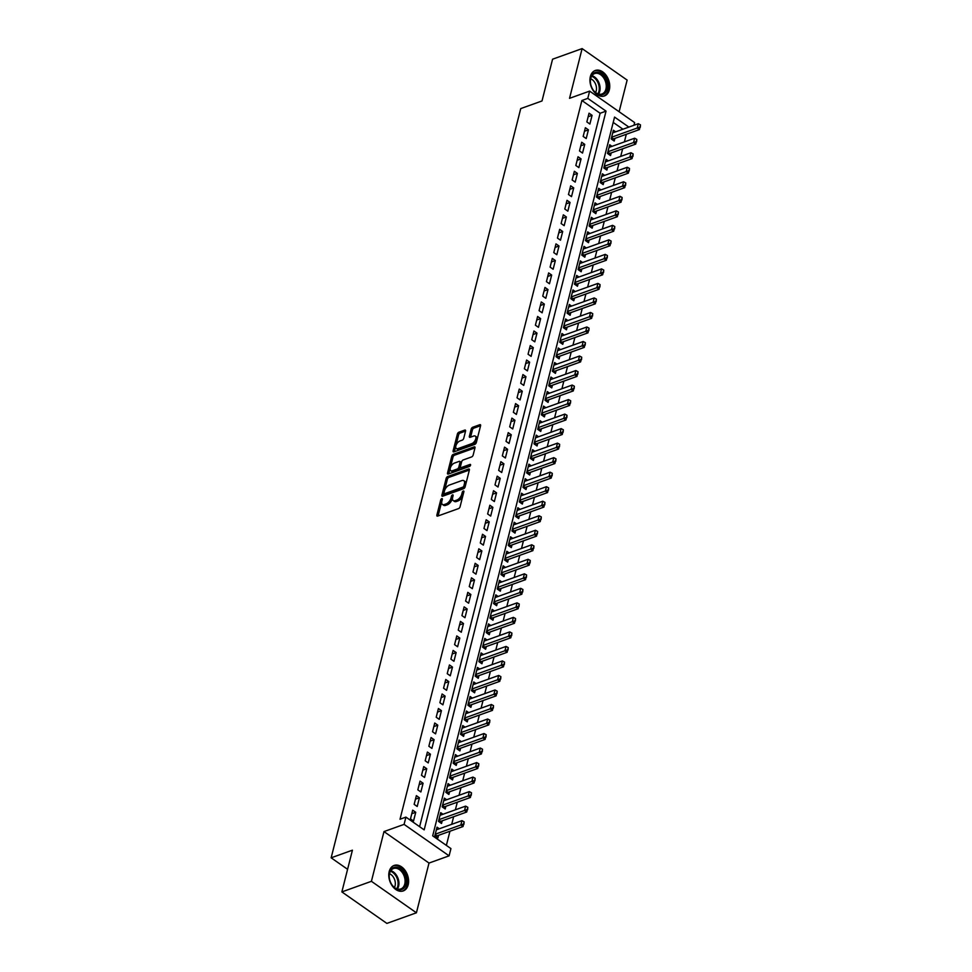 <?xml version="1.0" encoding="UTF-8"?>
<svg xmlns="http://www.w3.org/2000/svg" width="972" height="972" viewBox="0 0 972 972"><rect width="100%" height="100%" fill="white"/><g stroke="black" fill="none" stroke-linecap="round" stroke-linejoin="round"><path stroke-width="1.46" d="M441.774 498.636A1.191 0.62 -55 0 0 440.717 499.924L436.878 515.075A1.701 0.887 -55 0 0 437.06 516.047A1.701 0.887 -55 0 0 437.679 516.083L458.565 508.587A1.701 0.887 -55 0 0 460.084 506.74L463.911 491.601A1.191 0.62 -55 0 0 462.295 492.184L461.797 494.141A5.455 2.819 -55 0 1 456.925 500.033L455.188 500.665A5.455 2.819 -55 0 1 453.219 500.568A5.455 2.819 -55 0 1 452.636 497.433L453.122 495.477A1.191 0.62 -55 0 0 451.506 496.06L451.008 498.016A5.455 2.819 -55 0 1 446.136 503.909L444.398 504.529A5.455 2.819 -55 0 1 442.43 504.444A5.455 2.819 -55 0 1 441.847 501.309L442.333 499.341A1.191 0.62 -55 0 0 441.774 498.636M442.066 500.422A1.191 0.62 -55 0 0 441.932 500.774L438.093 515.925L436.878 515.075M463.644 492.67A1.191 0.62 -55 0 0 463.51 493.035L463.012 494.991L461.797 494.141M452.855 496.546A1.191 0.62 -55 0 0 452.721 496.911L452.223 498.867L451.008 498.016M590.356 76.581A13.535 9.343 70.3 0 0 593.528 91.076A13.535 9.343 70.3 0 0 604.426 95.961A13.535 9.343 70.3 0 0 609.335 89.849A13.535 9.343 70.3 0 0 606.176 75.354A13.535 9.343 70.3 0 0 595.277 70.47A13.535 9.343 70.3 0 0 590.356 76.581M389.201 871.544A13.535 9.343 70.3 0 0 392.36 886.039A13.535 9.343 70.3 0 0 403.271 890.923A13.535 9.343 70.3 0 0 408.179 884.812A13.535 9.343 70.3 0 0 405.02 870.317A13.535 9.343 70.3 0 0 394.122 865.444A13.535 9.343 70.3 0 0 389.201 871.544M465.564 431.106A1.701 0.887 -55 0 0 465.381 430.134A1.701 0.887 -55 0 0 464.762 430.098L458.906 432.2A1.701 0.887 -55 0 0 457.387 434.047L453.122 450.862A1.701 0.887 -55 0 0 453.317 451.846A1.701 0.887 -55 0 0 453.924 451.871L474.81 444.374A1.701 0.887 -55 0 0 476.329 442.539L480.581 425.724A1.701 0.887 -55 0 0 480.399 424.74A1.701 0.887 -55 0 0 479.791 424.715L472.708 427.255A1.701 0.887 -55 0 0 471.189 429.089L469.367 436.294A1.701 0.887 -55 0 0 469.549 437.266A1.701 0.887 -55 0 0 470.169 437.303L473.68 436.039A4.556 2.357 -55 0 1 475.32 436.112A4.556 2.357 -55 0 1 475.357 439.976A4.556 2.357 -55 0 1 471.748 443.657L457.994 448.602A4.556 2.357 -55 0 1 456.354 448.517A4.556 2.357 -55 0 1 456.318 444.654A4.556 2.357 -55 0 1 459.926 440.972L462.222 440.146A1.701 0.887 -55 0 0 463.741 438.311L465.564 431.106L460.12 433.05A1.701 0.887 -55 0 0 458.602 434.897L454.349 451.713A1.701 0.887 -55 0 0 454.337 451.725L453.122 450.862M419.612 826.686L600.125 113.262L581.888 100.505L587.793 98.379L589.627 91.113L634.643 122.594L633.963 125.254M341.865 891.919L371.413 881.312L416.417 912.793L386.88 923.4L341.865 891.919L352.423 850.184L331.148 857.814L520.737 108.585L542.012 100.954L552.57 59.207L582.119 48.6L569.531 98.33L589.627 91.113M416.417 912.793L429.004 863.063L383.989 831.582L371.413 881.312M383.989 831.582L404.085 824.378L405.919 817.112L424.169 829.869L606.042 111.136L587.793 98.379M581.888 100.505L400.014 819.238L405.919 817.112M447.691 476.535A1.701 0.887 -55 0 0 446.172 478.37L441.908 495.185A1.701 0.887 -55 0 0 442.09 496.17A1.701 0.887 -55 0 0 442.71 496.194L463.595 488.697A1.701 0.887 -55 0 0 465.114 486.863L469.367 470.047A1.701 0.887 -55 0 0 469.184 469.063A1.701 0.887 -55 0 0 468.565 469.039L447.691 476.535L448.906 477.386A1.701 0.887 -55 0 0 447.387 479.22L443.123 496.036A1.701 0.887 -55 0 0 443.123 496.048L441.908 495.185M447.521 473.024L451.773 456.208A1.701 0.887 -55 0 1 453.292 454.374L474.178 446.877A1.701 0.887 -55 0 1 474.798 446.901A1.701 0.887 -55 0 1 474.98 447.885L473.157 455.078A1.701 0.887 -55 0 1 471.639 456.925L463.17 459.963A1.701 0.887 -55 0 0 461.651 461.797L460.436 466.572A1.701 0.887 -55 0 0 460.619 467.556A1.701 0.887 -55 0 0 461.238 467.581L470.059 464.422A1.191 0.62 -55 0 1 469.549 466.414L448.323 474.032A1.701 0.887 -55 0 1 447.703 474.008A1.701 0.887 -55 0 1 447.521 473.024L448.736 473.874L452.988 457.059L451.773 456.208M619.115 111.744L627.134 80.081L582.119 48.6M615.677 131.815L613.381 130.212L611.181 138.923L614.219 141.049L614.899 138.376M612.008 146.347L609.711 144.731L607.5 153.442L610.538 155.569L611.218 152.896M608.326 160.866L606.03 159.25L603.831 167.962L606.868 170.088L607.549 167.415M604.657 175.385L602.361 173.769L600.149 182.481L603.199 184.619L603.867 181.934M600.975 189.905L598.679 188.301L596.48 197.012L599.517 199.139L600.198 196.465M597.306 204.424L595.01 202.82L592.811 211.531L595.848 213.658L596.529 210.985M593.637 218.943L591.341 217.339L589.129 226.051L592.167 228.177L592.847 225.504M589.955 233.462L587.659 231.858L585.46 240.57L588.497 242.696L589.178 240.023M586.286 247.982L583.99 246.378L581.778 255.089L584.828 257.216L585.496 254.543M582.605 262.501L580.308 260.897L578.109 269.609L581.147 271.735L581.827 269.062M578.935 277.02L576.639 275.416L574.44 284.128L577.477 286.254L578.158 283.581M575.266 291.539L572.97 289.935L570.758 298.647L573.796 300.773L574.476 298.1M571.585 306.059L569.288 304.455L567.089 313.166L570.127 315.293L570.807 312.62M567.915 320.578L565.619 318.974L563.408 327.685L566.457 329.812L567.126 327.139M564.234 335.097L561.938 333.493L559.738 342.205L562.776 344.331L563.456 341.658M560.565 349.616L558.268 348.012L556.069 356.724L559.107 358.85L559.787 356.177M556.895 364.136L554.599 362.532L552.388 371.243L555.437 373.37L556.106 370.697M553.214 378.655L550.917 377.051L548.718 385.763L551.756 387.889L552.436 385.216M549.545 393.174L547.248 391.57L545.037 400.282L548.087 402.408L548.755 399.735M545.863 407.705L543.567 406.089L541.368 414.801L544.405 416.927L545.085 414.254M542.194 422.225L539.897 420.609L537.698 429.32L540.736 431.447L541.416 428.774M538.524 436.744L536.228 435.128L534.017 443.84L537.066 445.978L537.735 443.293M534.843 451.263L532.547 449.659L530.348 458.371L533.385 460.497L534.065 457.824M531.174 465.782L528.877 464.179L526.666 472.89L529.716 475.016L530.384 472.343M527.504 480.302L525.196 478.698L522.997 487.409L526.034 489.536L526.715 486.863M523.823 494.821L521.527 493.217L519.327 501.929L522.365 504.055L523.045 501.382M520.154 509.34L517.857 507.736L515.646 516.448L518.696 518.574L519.364 515.901M516.472 523.859L514.176 522.256L511.977 530.967L515.014 533.093L515.695 530.42M512.803 538.379L510.507 536.775L508.295 545.486L511.345 547.613L512.013 544.94M509.134 552.898L506.825 551.294L504.626 560.006L507.663 562.132L508.344 559.459M505.452 567.417L503.156 565.813L500.957 574.525L503.994 576.651L504.675 573.978M501.783 581.936L499.487 580.333L497.275 589.044L500.325 591.17L500.993 588.497M498.101 596.456L495.805 594.852L493.606 603.563L496.643 605.69L497.324 603.017M494.432 610.975L492.136 609.371L489.924 618.083L492.974 620.209L493.642 617.536M490.763 625.494L488.466 623.89L486.255 632.602L489.293 634.728L489.973 632.055M487.081 640.013L484.785 638.41L482.586 647.121L485.623 649.247L486.304 646.574M483.412 654.533L481.116 652.929L478.904 661.64L481.954 663.767L482.622 661.094M479.731 669.064L477.434 667.448L475.235 676.16L478.273 678.286L478.953 675.613M476.061 683.583L473.765 681.967L471.554 690.679L474.603 692.805L475.272 690.132M472.392 698.103L470.096 696.487L467.884 705.21L470.922 707.337L471.602 704.651M468.711 712.622L466.414 711.018L464.215 719.73L467.253 721.856L467.933 719.183M465.041 727.141L462.745 725.537L460.534 734.249L463.583 736.375L464.252 733.702M461.36 741.66L459.063 740.057L456.864 748.768L459.902 750.894L460.582 748.221M457.691 756.18L455.394 754.576L453.195 763.287L456.233 765.414L456.913 762.741M454.021 770.699L451.725 769.095L449.514 777.807L452.551 779.933L453.231 777.26M450.34 785.218L448.043 783.614L445.844 792.326L448.882 794.452L449.562 791.779M446.67 799.737L444.374 798.134L442.163 806.845L445.212 808.971L445.881 806.298M442.989 814.257L440.693 812.653L438.493 821.364L441.531 823.491L442.211 820.818M412.687 810.162L410.488 818.874L413.525 821L415.737 812.288L412.687 810.162M416.368 795.643L414.157 804.354L417.207 806.481L419.406 797.769L416.368 795.643M420.038 781.124L417.839 789.835L420.876 791.961L423.087 783.25L420.038 781.124M423.719 766.592L421.508 775.316L424.545 777.442L426.757 768.731L423.719 766.592M427.388 752.073L425.189 760.784L428.227 762.923L430.426 754.199L427.388 752.073M431.058 737.554L428.859 746.265L431.896 748.391L434.107 739.68L431.058 737.554M434.739 723.034L432.528 731.746L435.578 733.872L437.777 725.161L434.739 723.034M438.408 708.515L436.209 717.227L439.247 719.353L441.446 710.641L438.408 708.515M442.09 693.996L439.879 702.707L442.916 704.834L445.127 696.122L442.09 693.996M445.759 679.477L443.56 688.188L446.598 690.314L448.797 681.603L445.759 679.477M449.428 664.957L447.229 673.669L450.267 675.795L452.478 667.084L449.428 664.957M453.11 650.438L450.899 659.15L453.948 661.276L456.147 652.564L453.11 650.438M456.779 635.919L454.58 644.63L457.618 646.757L459.817 638.045L456.779 635.919M460.461 621.4L458.249 630.111L461.287 632.237L463.498 623.526L460.461 621.4M464.13 606.88L461.931 615.592L464.968 617.718L467.168 609.007L464.13 606.88M467.799 592.361L465.6 601.073L468.638 603.199L470.849 594.487L467.799 592.361M471.481 577.842L469.269 586.553L472.319 588.68L474.518 579.968L471.481 577.842M475.15 563.323L472.951 572.034L475.988 574.16L478.188 565.449L475.15 563.323M478.832 548.803L476.62 557.515L479.658 559.641L481.869 550.93L478.832 548.803M482.501 534.284L480.29 542.996L483.339 545.122L485.538 536.41L482.501 534.284M486.17 519.765L483.971 528.476L487.008 530.603L489.22 521.891L486.17 519.765M489.852 505.233L487.64 513.957L490.69 516.083L492.889 507.372L489.852 505.233M493.521 490.714L491.322 499.426L494.359 501.552L496.558 492.84L493.521 490.714M497.19 476.195L494.991 484.907L498.029 487.033L500.24 478.321L497.19 476.195M500.872 461.676L498.66 470.387L501.71 472.514L503.909 463.802L500.872 461.676M504.541 447.156L502.342 455.868L505.379 457.994L507.591 449.283L504.541 447.156M508.222 432.637L506.011 441.349L509.061 443.475L511.26 434.763L508.222 432.637M511.892 418.118L509.693 426.83L512.73 428.956L514.929 420.244L511.892 418.118M515.561 403.599L513.362 412.31L516.399 414.437L518.611 405.725L515.561 403.599M519.242 389.079L517.031 397.791L520.081 399.917L522.28 391.206L519.242 389.079M522.912 374.56L520.713 383.272L523.75 385.398L525.961 376.686L522.912 374.56M526.593 360.041L524.382 368.752L527.432 370.879L529.631 362.167L526.593 360.041M530.262 345.522L528.063 354.233L531.101 356.36L533.3 347.648L530.262 345.522M533.932 331.002L531.733 339.714L534.77 341.84L536.981 333.129L533.932 331.002M537.613 316.483L535.402 325.195L538.452 327.321L540.651 318.609L537.613 316.483M541.283 301.964L539.083 310.675L542.121 312.802L544.332 304.09L541.283 301.964M544.964 287.445L542.753 296.156L545.802 298.283L548.001 289.571L544.964 287.445M548.633 272.925L546.434 281.637L549.472 283.763L551.671 275.052L548.633 272.925M552.303 258.406L550.103 267.118L553.141 269.244L555.352 260.532L552.303 258.406M555.984 243.875L553.773 252.599L556.822 254.725L559.022 246.013L555.984 243.875M559.653 229.356L557.454 238.067L560.492 240.193L562.703 231.482L559.653 229.356M563.335 214.836L561.123 223.548L564.173 225.674L566.372 216.963L563.335 214.836M567.004 200.317L564.805 209.029L567.842 211.155L570.042 202.443L567.004 200.317M570.673 185.798L568.474 194.509L571.512 196.636L573.723 187.924L570.673 185.798M574.355 171.279L572.144 179.99L575.193 182.116L577.392 173.405L574.355 171.279M578.024 156.759L575.825 165.471L578.862 167.597L581.074 158.886L578.024 156.759M581.706 142.24L579.494 150.952L582.532 153.078L584.743 144.366L581.706 142.24M585.375 127.721L583.176 136.432L586.213 138.559L588.412 129.847L585.375 127.721M589.883 124.039L592.094 115.328L589.044 113.202L586.845 121.913L589.883 124.039M446.367 845.397L449.951 831.242M451.701 824.329L453.632 816.723M455.37 809.81L457.302 802.204M459.051 795.29L460.971 787.684M462.721 780.771L464.652 773.153M466.402 766.252L468.322 758.634M470.071 751.733L472.003 744.115M473.741 737.213L475.673 729.595M477.422 722.694L479.342 715.076M481.091 708.175L483.023 700.557M484.773 693.656L486.693 686.038M488.442 679.136L490.374 671.518M492.111 664.617L494.043 656.999M495.793 650.098L497.713 642.48M499.462 635.579L501.394 627.961M503.144 621.059L505.063 613.441M506.813 606.54L508.745 598.922M510.482 592.009L512.414 584.403M514.164 577.49L516.083 569.884M517.833 562.97L519.765 555.364M521.514 548.451L523.434 540.845M525.184 533.932L527.116 526.326M528.853 519.413L530.785 511.794M532.535 504.893L534.454 497.275M536.204 490.374L538.136 482.756M539.885 475.855L541.805 468.237M543.555 461.336L545.486 453.717M547.224 446.816L549.156 439.198M550.905 432.297L552.825 424.679M554.575 417.778L556.506 410.16M558.256 403.259L560.176 395.64M561.925 388.739L563.857 381.121M565.595 374.22L567.527 366.602M569.276 359.701L571.196 352.083M572.945 345.182L574.877 337.563M576.627 330.65L578.547 323.044M580.296 316.131L582.228 308.525M583.965 301.612L585.897 294.006M587.647 287.092L589.567 279.486M591.316 272.573L593.248 264.955M594.986 258.054L596.917 250.436M598.667 243.535L600.587 235.917M602.336 229.015L604.268 221.397M606.018 214.496L607.937 206.878M609.687 199.977L611.619 192.359M613.356 185.458L615.288 177.84M617.038 170.938L618.957 163.32M620.707 156.419L622.639 148.801M624.389 141.9L626.308 134.282M622.943 129.215L613.211 122.411M439.32 828.776L437.023 827.172L434.824 835.884L437.862 838.01L438.542 835.337M331.148 857.814L347.587 869.308M628.86 127.089L614.559 117.09L432.686 835.835L450.935 848.592L449.1 855.846L404.085 824.378M429.004 863.063L449.1 855.846M600.125 113.262L606.042 111.136M415.737 812.288L411.8 813.698M419.406 797.769L415.469 799.178M423.087 783.25L419.139 784.659M426.757 768.731L422.82 770.14M430.426 754.199L426.489 755.621M434.107 739.68L430.171 741.101M437.777 725.161L433.84 726.582M441.446 710.641L437.509 712.063M445.127 696.122L441.191 697.544M448.797 681.603L444.86 683.024M452.478 667.084L448.542 668.493M456.147 652.564L452.211 653.974M459.817 638.045L455.88 639.454M463.498 623.526L459.562 624.935M467.168 609.007L463.231 610.416M470.849 594.487L466.912 595.897M474.518 579.968L470.582 581.378M478.188 565.449L474.251 566.858M481.869 550.93L477.932 552.339M485.538 536.41L481.602 537.82M489.22 521.891L485.283 523.301M492.889 507.372L488.952 508.781M496.558 492.84L492.622 494.262M500.24 478.321L496.303 479.743M503.909 463.802L499.973 465.224M507.591 449.283L503.654 450.704M511.26 434.763L507.323 436.185M514.929 420.244L510.993 421.654M518.611 405.725L514.674 407.134M522.28 391.206L518.343 392.615M525.961 376.686L522.025 378.096M529.631 362.167L525.694 363.577M533.3 347.648L529.363 349.057M536.981 333.129L533.045 334.538M540.651 318.609L536.714 320.019M544.332 304.09L540.396 305.5M548.001 289.571L544.065 290.98M551.671 275.052L547.734 276.461M555.352 260.532L551.416 261.942M559.022 246.013L555.085 247.423M562.703 231.482L558.766 232.903M566.372 216.963L562.436 218.384M570.042 202.443L566.105 203.865M573.723 187.924L569.786 189.346M577.392 173.405L573.456 174.826M581.074 158.886L577.125 160.295M584.743 144.366L580.806 145.776M588.412 129.847L584.476 131.256M592.094 115.328L588.157 116.737M442.43 504.444L443.645 505.294A5.455 2.819 -55 0 0 445.613 505.379L444.398 504.529M452.223 498.867A5.455 2.819 -55 0 1 447.351 504.76L445.613 505.379M453.219 500.568L454.434 501.418A5.455 2.819 -55 0 0 456.403 501.516L455.188 500.665M463.012 494.991A5.455 2.819 -55 0 1 458.14 500.884L456.403 501.516M469.367 470.035L448.906 477.386M443.937 493.035A1.191 0.62 -55 0 0 444.496 493.74L462.818 487.166A1.191 0.62 -55 0 0 463.887 485.879L464.409 483.813A5.455 2.819 -55 0 0 463.826 480.678A5.455 2.819 -55 0 0 461.846 480.581L449.319 485.077A5.455 2.819 -55 0 0 444.459 490.969L443.937 493.035M445.115 494.177A1.191 0.62 -55 0 0 445.711 494.59L444.496 493.74M463.826 480.678L465.041 481.529A5.455 2.819 -55 0 1 465.624 484.663L465.102 486.729A1.191 0.62 -55 0 1 464.045 488.017L445.711 494.59M474.98 447.873L454.507 455.224A1.701 0.887 -55 0 0 452.988 457.059M460.619 467.556L461.834 468.407A1.701 0.887 -55 0 0 462.453 468.431L470.436 465.576M454.374 463.109A4.556 2.357 -55 0 0 450.765 466.803A4.556 2.357 -55 0 0 450.801 470.667A4.556 2.357 -55 0 0 452.454 470.74L457.29 469.002A1.701 0.887 -55 0 0 458.808 467.155L460.023 462.38A1.701 0.887 -55 0 0 459.841 461.408A1.701 0.887 -55 0 0 459.221 461.372L454.374 463.109M450.801 470.667L452.016 471.517A4.556 2.357 -55 0 0 453.669 471.59L452.454 470.74M459.841 461.408L461.056 462.259A1.701 0.887 -55 0 1 461.238 463.231L460.035 468.006A1.701 0.887 -55 0 1 458.505 469.853L453.669 471.59M456.354 448.517L457.569 449.368A4.556 2.357 -55 0 0 459.221 449.453L457.994 448.602M475.32 436.112L476.535 436.963A4.556 2.357 -55 0 1 476.584 440.826A4.556 2.357 -55 0 1 472.963 444.508L459.221 449.453M480.593 425.712L473.923 428.105A1.701 0.887 -55 0 0 472.404 429.94L470.582 437.145L469.367 436.294M435.869 836.613L436.659 836.066A1.737 0.899 125 0 1 437.036 835.871L463.037 826.54L460.85 825.009L461.955 820.647L436.343 829.845M463.936 824.256L464.13 821.826L463.037 826.54M435.249 834.207L463.571 824.001M461.955 820.647L464.13 821.826M405.956 884.265A11.713 8.092 -109.7 0 1 391.68 884.435A11.713 8.092 -109.7 0 1 389.298 877.813A11.713 8.092 -109.7 0 1 389.541 872.783A11.713 8.092 -109.7 0 1 400.221 868.713A11.713 8.092 -109.7 0 1 405.956 884.265M391.607 884.313A10.85 7.484 70.3 0 0 400.816 888.943A10.85 7.484 70.3 0 0 404.765 884.046A10.85 7.484 70.3 0 0 402.226 872.431A10.85 7.484 70.3 0 0 393.49 868.518A10.85 7.484 70.3 0 0 389.553 873.415A10.85 7.484 70.3 0 0 389.322 877.947M389.48 873.719A8.541 5.893 -109.7 0 1 395.069 885.82A8.541 5.893 -109.7 0 1 394.425 887.485M402.287 891.178L402.238 891.19A13.45 9.283 70.3 0 0 402.287 891.178A13.45 9.283 70.3 0 0 407.171 885.115A13.45 9.283 70.3 0 0 404.036 870.705A13.45 9.283 70.3 0 0 393.198 865.858A13.45 9.283 70.3 0 0 393.15 865.882L393.15 865.882M600.866 94.916A11.713 8.092 -109.7 0 1 592.835 89.473A11.713 8.092 -109.7 0 1 590.454 82.851A11.713 8.092 -109.7 0 1 596.942 72.195A11.713 8.092 -109.7 0 1 607.257 83.628A11.713 8.092 -109.7 0 1 600.866 94.916M592.762 89.351A10.85 7.484 70.3 0 0 600.125 94.284A10.85 7.484 70.3 0 0 601.984 93.98A10.85 7.484 70.3 0 0 605.763 82.523A10.85 7.484 70.3 0 0 596.504 73.252A10.85 7.484 70.3 0 0 594.645 73.556A10.85 7.484 70.3 0 0 590.478 82.984M603.393 96.228A13.45 9.283 70.3 0 0 603.454 96.216A13.45 9.283 70.3 0 0 608.144 82.013A13.45 9.283 70.3 0 0 596.662 70.506A13.45 9.283 70.3 0 0 594.366 70.895A13.45 9.283 70.3 0 0 594.305 70.907L594.366 70.895M590.636 78.756A8.541 5.893 -109.7 0 1 595.581 92.522M439.538 822.093L440.34 821.547A1.737 0.899 125 0 1 440.717 821.352L466.718 812.021L464.531 810.49L465.624 806.128L440.024 815.326M467.617 809.737L467.799 807.307L466.718 812.021M438.919 819.675L467.253 809.482M465.624 806.128L467.799 807.307M443.208 807.574L444.01 807.027A1.737 0.899 125 0 1 444.386 806.833L470.387 797.502L468.2 795.971L469.306 791.609L443.694 800.807M471.286 795.218L471.481 792.788L470.387 797.502M442.588 805.156L470.922 794.962M469.306 791.609L471.481 792.788M446.889 793.055L447.691 792.508A1.737 0.899 125 0 1 448.068 792.314L474.069 782.982L471.87 781.452L472.975 777.09L447.363 786.287M474.968 780.698L475.15 778.268L474.069 782.982M446.27 790.637L474.603 780.443M472.975 777.09L475.15 778.268M450.558 778.536L451.36 777.989A1.737 0.899 125 0 1 451.737 777.794L477.738 768.463L475.551 766.932L476.657 762.57L451.044 771.768M478.637 766.179L478.819 763.749L477.738 768.463M449.939 776.118L478.273 765.924M476.657 762.57L478.819 763.749M454.24 764.016L455.03 763.47A1.737 0.899 125 0 1 455.406 763.275L481.407 753.944L479.22 752.413L480.326 748.051L454.714 757.249M482.306 751.66L482.501 749.23L481.407 753.944M453.62 761.598L481.942 751.405M480.326 748.051L482.501 749.23M457.909 749.497L458.711 748.95A1.737 0.899 125 0 1 459.088 748.756L485.089 739.425L482.902 737.894L483.995 733.532L458.395 742.73M485.988 737.141L486.17 734.711L485.089 739.425M457.29 747.079L485.623 736.885M483.995 733.532L486.17 734.711M461.579 734.978L462.38 734.431A1.737 0.899 125 0 1 462.757 734.237L488.758 724.905L486.571 723.375L487.677 719.013L462.065 728.21M489.657 722.621L489.852 720.191L488.758 724.905M460.959 732.56L489.293 722.366M487.677 719.013L489.852 720.191M465.26 720.459L466.062 719.912A1.737 0.899 125 0 1 466.438 719.717L492.44 710.386L490.24 708.855L491.346 704.493L465.734 713.691M493.339 708.102L493.521 705.672L492.44 710.386M464.64 718.041L492.974 707.847M491.346 704.493L493.521 705.672M468.929 705.939L469.731 705.393A1.737 0.899 125 0 1 470.108 705.198L496.109 695.867L493.922 694.324L495.027 689.974L469.415 699.172M497.008 693.583L497.19 691.153L496.109 695.867M468.31 703.521L496.643 693.328M495.027 689.974L497.19 691.153M472.611 691.42L473.4 690.873A1.737 0.899 125 0 1 473.777 690.679L499.778 681.336L497.591 679.805L498.697 675.455L473.085 684.64M500.677 679.063L500.872 676.634L499.778 681.336M471.991 689.002L500.313 678.808M498.697 675.455L500.872 676.634M476.28 676.901L477.082 676.354A1.737 0.899 125 0 1 477.459 676.16L503.46 666.816L501.273 665.285L502.366 660.936L476.766 670.121M504.359 664.544L504.541 662.114L503.46 666.816M475.66 674.483L503.994 664.289M502.366 660.936L504.541 662.114M479.949 662.382L480.751 661.835A1.737 0.899 125 0 1 481.128 661.64L507.129 652.297L504.942 650.766L506.048 646.416L480.435 655.602M508.028 650.025L508.222 647.595L507.129 652.297M479.33 659.964L507.663 649.77M506.048 646.416L508.222 647.595M483.631 647.862L484.433 647.316A1.737 0.899 125 0 1 484.797 647.109L510.81 637.778L508.611 636.247L509.717 631.897L484.105 641.083M511.709 635.506L511.892 633.064L510.81 637.778M483.011 645.444L511.345 635.251M509.717 631.897L511.892 633.064M487.3 633.331L488.102 632.796A1.737 0.899 125 0 1 488.479 632.59L514.48 623.259L512.293 621.728L513.386 617.378L487.786 626.563M515.379 620.987L515.561 618.544L514.48 623.259M486.68 630.925L515.014 620.731M513.386 617.378L515.561 618.544M490.982 618.812L491.771 618.277A1.737 0.899 125 0 1 492.148 618.071L518.149 608.739L515.962 607.208L517.068 602.859L491.455 612.044M519.048 606.467L519.242 604.025L518.149 608.739M490.35 616.406L518.683 606.212M517.068 602.859L519.242 604.025M494.651 604.292L495.453 603.758A1.737 0.899 125 0 1 495.829 603.551L521.83 594.22L519.643 592.689L520.737 588.339L495.137 597.525M522.729 591.948L522.912 589.506L521.83 594.22M494.031 601.887L522.365 591.693M520.737 588.339L522.912 589.506M498.32 589.773L499.122 589.226A1.737 0.899 125 0 1 499.499 589.032L525.5 579.701L523.313 578.17L524.418 573.82L498.806 583.006M526.399 577.429L526.593 574.987L525.5 579.701M497.7 587.367L526.034 577.174M524.418 573.82L526.593 574.987M502.002 575.254L502.803 574.707A1.737 0.899 125 0 1 503.168 574.513L529.181 565.182L526.982 563.651L528.088 559.289L502.475 568.486M530.08 562.897L530.262 560.467L529.181 565.182M501.382 572.848L529.716 562.642M528.088 559.289L530.262 560.467M505.671 560.735L506.473 560.188A1.737 0.899 125 0 1 506.849 559.994L532.85 550.662L530.663 549.131L531.757 544.77L506.157 553.967M533.75 548.378L533.932 545.948L532.85 550.662M505.051 558.317L533.385 548.123M531.757 544.77L533.932 545.948M509.352 546.215L510.142 545.669A1.737 0.899 125 0 1 510.519 545.474L536.52 536.143L534.333 534.612L535.438 530.25L509.826 539.448M537.419 533.859L537.613 531.429L536.52 536.143M508.721 543.798L537.054 533.604M535.438 530.25L537.613 531.429M513.022 531.696L513.823 531.149A1.737 0.899 125 0 1 514.2 530.955L540.201 521.624L538.014 520.093L539.108 515.731L513.508 524.929M541.1 519.34L541.283 516.91L540.201 521.624M512.402 529.278L540.736 519.084M539.108 515.731L541.283 516.91M516.691 517.177L517.493 516.63A1.737 0.899 125 0 1 517.869 516.436L543.87 507.105L541.683 505.574L542.789 501.212L517.177 510.409M544.77 504.82L544.964 502.39L543.87 507.105M516.071 514.759L544.405 504.565M542.789 501.212L544.964 502.39M520.372 502.658L521.174 502.111A1.737 0.899 125 0 1 521.539 501.917L547.552 492.585L545.353 491.054L546.458 486.693L520.846 495.89M548.451 490.301L548.633 487.871L547.552 492.585M519.753 500.24L548.087 490.046M546.458 486.693L548.633 487.871M524.042 488.138L524.844 487.592A1.737 0.899 125 0 1 525.22 487.397L551.221 478.066L549.034 476.535L550.128 472.173L524.528 481.371M552.12 475.782L552.303 473.352L551.221 478.066M523.422 485.721L551.756 475.527M550.128 472.173L552.303 473.352M527.723 473.619L528.513 473.072A1.737 0.899 125 0 1 528.889 472.878L554.89 463.547L552.703 462.016L553.809 457.654L528.197 466.852M555.79 461.263L555.984 458.833L554.89 463.547M527.091 471.201L555.425 461.007M553.809 457.654L555.984 458.833M531.392 459.1L532.194 458.553A1.737 0.899 125 0 1 532.571 458.359L558.572 449.028L556.385 447.497L557.478 443.135L531.878 452.332M559.471 446.743L559.653 444.313L558.572 449.028M530.773 456.682L559.107 446.488M557.478 443.135L559.653 444.313M535.062 444.581L535.864 444.034A1.737 0.899 125 0 1 536.24 443.84L562.241 434.508L560.054 432.965L561.16 428.616L535.548 437.813M563.14 432.224L563.335 429.794L562.241 434.508M534.442 442.163L562.776 431.969M561.16 428.616L563.335 429.794M538.743 430.061L539.545 429.515A1.737 0.899 125 0 1 539.91 429.32L565.923 419.977L563.724 418.446L564.829 414.096L539.217 423.282M566.822 417.705L567.004 415.275L565.923 419.977M538.124 427.644L566.457 417.45M564.829 414.096L567.004 415.275M542.412 415.542L543.214 414.995A1.737 0.899 125 0 1 543.591 414.801L569.592 405.458L567.405 403.927L568.499 399.577L542.898 408.762M570.491 403.186L570.673 400.756L569.592 405.458M541.793 413.124L570.127 402.93M568.499 399.577L570.673 400.756M546.094 401.023L546.884 400.476A1.737 0.899 125 0 1 547.26 400.282L573.261 390.938L571.074 389.408L572.18 385.058L546.568 394.243M574.16 388.666L574.355 386.236L573.261 390.938M545.462 398.605L573.796 388.411M572.18 385.058L574.355 386.236M549.763 386.504L550.565 385.957A1.737 0.899 125 0 1 550.942 385.75L576.943 376.419L574.744 374.888L575.849 370.539L550.249 379.724M577.842 374.147L578.024 371.705L576.943 376.419M549.144 384.086L577.477 373.892M575.849 370.539L578.024 371.705M553.433 371.972L554.234 371.438A1.737 0.899 125 0 1 554.611 371.231L580.612 361.9L578.425 360.369L579.531 356.019L553.918 365.205M581.511 359.628L581.693 357.186L580.612 361.9M552.813 369.567L581.147 359.373M579.531 356.019L581.693 357.186M557.114 357.453L557.904 356.918A1.737 0.899 125 0 1 558.28 356.712L584.293 347.381L582.094 345.85L583.2 341.5L557.588 350.685M585.193 345.109L585.375 342.666L584.293 347.381M556.494 355.047L584.828 344.853M583.2 341.5L585.375 342.666M560.783 342.934L561.585 342.399A1.737 0.899 125 0 1 561.962 342.193L587.963 332.861L585.776 331.331L586.869 326.981L561.269 336.166M588.862 330.589L589.044 328.147L587.963 332.861M560.164 340.528L588.497 330.334M586.869 326.981L589.044 328.147M564.465 328.415L565.254 327.868A1.737 0.899 125 0 1 565.631 327.673L591.632 318.342L589.445 316.811L590.551 312.462L564.939 321.647M592.531 316.07L592.726 313.628L591.632 318.342M563.833 326.009L592.167 315.815M590.551 312.462L592.726 313.628M568.134 313.895L568.936 313.349A1.737 0.899 125 0 1 569.313 313.154L595.314 303.823L593.114 302.292L594.22 297.93L568.62 307.128M596.213 301.539L596.395 299.109L595.314 303.823M567.514 311.49L595.848 301.284M594.22 297.93L596.395 299.109M571.803 299.376L572.605 298.829A1.737 0.899 125 0 1 572.982 298.635L598.983 289.304L596.796 287.773L597.902 283.411L572.289 292.608M599.882 287.019L600.064 284.589L598.983 289.304M571.184 296.958L599.517 286.764M597.902 283.411L600.064 284.589M575.485 284.857L576.275 284.31A1.737 0.899 125 0 1 576.651 284.116L602.652 274.784L600.465 273.254L601.571 268.892L575.959 278.089M603.563 272.5L603.746 270.07L602.652 274.784M574.865 282.439L603.187 272.245M601.571 268.892L603.746 270.07M579.154 270.338L579.956 269.791A1.737 0.899 125 0 1 580.333 269.596L606.334 260.265L604.147 258.734L605.24 254.372L579.64 263.57M607.233 257.981L607.415 255.551L606.334 260.265M578.534 267.92L606.868 257.726M605.24 254.372L607.415 255.551M582.836 255.818L583.625 255.272A1.737 0.899 125 0 1 584.002 255.077L610.003 245.746L607.816 244.215L608.922 239.853L583.309 249.051M610.902 243.462L611.096 241.032L610.003 245.746M582.204 253.4L610.538 243.207M608.922 239.853L611.096 241.032M586.505 241.299L587.307 240.752A1.737 0.899 125 0 1 587.683 240.558L613.684 231.227L611.485 229.696L612.591 225.334L586.991 234.531M614.583 228.942L614.766 226.512L613.684 231.227M585.885 238.881L614.219 228.687M612.591 225.334L614.766 226.512M590.174 226.78L590.976 226.233A1.737 0.899 125 0 1 591.353 226.039L617.354 216.707L615.167 215.177L616.272 210.815L590.66 220.012M618.253 214.423L618.435 211.993L617.354 216.707M589.554 224.362L617.888 214.168M616.272 210.815L618.435 211.993M593.856 212.261L594.645 211.714A1.737 0.899 125 0 1 595.022 211.519L621.023 202.188L618.836 200.657L619.942 196.295L594.329 205.493M621.934 199.904L622.116 197.474L621.023 202.188M593.236 209.843L621.558 199.649M619.942 196.295L622.116 197.474M597.525 197.741L598.327 197.195A1.737 0.899 125 0 1 598.703 197L624.704 187.669L622.517 186.138L623.611 181.776L598.011 190.974M625.604 185.385L625.786 182.955L624.704 187.669M596.905 195.323L625.239 185.13M623.611 181.776L625.786 182.955M601.206 183.222L601.996 182.675A1.737 0.899 125 0 1 602.373 182.481L628.374 173.138L626.187 171.607L627.292 167.257L601.68 176.454M629.273 170.865L629.467 168.435L628.374 173.138M600.575 180.804L628.908 170.61M627.292 167.257L629.467 168.435M604.876 168.703L605.678 168.156A1.737 0.899 125 0 1 606.054 167.962L632.055 158.618L629.856 157.087L630.962 152.738L605.349 161.923M632.954 156.346L633.137 153.916L632.055 158.618M604.256 166.285L632.59 156.091M630.962 152.738L633.137 153.916M608.545 154.184L609.347 153.637A1.737 0.899 125 0 1 609.723 153.442L635.724 144.099L633.537 142.568L634.643 138.218L609.031 147.404M636.624 141.827L636.806 139.397L635.724 144.099M607.925 151.766L636.259 141.572M634.643 138.218L636.806 139.397M612.226 139.664L613.016 139.118A1.737 0.899 125 0 1 613.393 138.923L639.394 129.58L637.207 128.049L638.312 123.699L612.7 132.885M640.293 127.308L640.487 124.878L639.394 129.58M611.607 137.246L639.928 127.053M638.312 123.699L640.487 124.878M441.932 500.774L440.717 499.924M463.51 493.035L462.295 492.184M452.721 496.911L451.506 496.06M447.351 504.76L446.136 503.909M458.14 500.884L456.925 500.033M469.427 469.634L468.565 469.039M447.387 479.22L446.172 478.37M464.045 488.017L462.818 487.166M465.102 486.729L463.887 485.879M465.624 484.663L464.409 483.813M454.507 455.224L453.292 454.374M475.029 447.472L474.178 446.877M462.453 468.431L461.238 467.581M458.505 469.853L457.29 469.002M460.035 468.006L458.808 467.155M461.238 463.231L460.023 462.38M472.963 444.508L471.748 443.657M472.404 429.94L471.189 429.089M473.923 428.105L472.708 427.255M480.642 425.311L479.791 424.715M458.602 434.897L457.387 434.047M460.12 433.05L458.906 432.2M465.612 430.705L464.762 430.098M437.036 835.871L435.152 834.559M436.659 836.066L435.055 834.948M390.78 870.657A10.85 7.484 -109.7 0 1 398.605 886.257A10.85 7.484 -109.7 0 1 397.378 889.016M396.698 888.797A10.485 7.241 70.3 0 0 397.767 886.294A10.485 7.241 70.3 0 0 390.404 871.264M591.936 75.682A10.85 7.484 -109.7 0 1 599.202 83.446A10.85 7.484 -109.7 0 1 598.533 94.053M597.853 93.834A10.485 7.241 70.3 0 0 598.388 83.738A10.485 7.241 70.3 0 0 591.559 76.29M440.717 821.352L438.834 820.04M440.34 821.547L438.724 820.429M444.386 806.833L442.503 805.521M444.01 807.027L442.406 805.909M448.068 792.314L446.172 791.001M447.691 792.508L446.075 791.39M451.737 777.794L449.854 776.47M451.36 777.989L449.757 776.871M455.406 763.275L453.523 761.951M455.03 763.47L453.426 762.352M459.088 748.756L457.205 747.432M458.711 748.95L457.095 747.833M462.757 734.237L460.874 732.912M462.38 734.431L460.777 733.301M466.438 719.717L464.543 718.393M466.062 719.912L464.446 718.782M470.108 705.198L468.225 703.874M469.731 705.393L468.127 704.263M473.777 690.679L471.894 689.355M473.4 690.873L471.797 689.743M477.459 676.16L475.575 674.835M477.082 676.354L475.466 675.224M481.128 661.64L479.245 660.316M480.751 661.835L479.147 660.705M484.797 647.109L482.914 645.797M484.433 647.316L482.817 646.186M488.479 632.59L486.595 631.278M488.102 632.796L486.498 631.666M492.148 618.071L490.265 616.758M491.771 618.277L490.167 617.147M495.829 603.551L493.946 602.239M495.453 603.758L493.837 602.628M499.499 589.032L497.615 587.72M499.122 589.226L497.518 588.109M503.168 574.513L501.285 573.201M502.803 574.707L501.188 573.589M506.849 559.994L504.966 558.681M506.473 560.188L504.869 559.07M510.519 545.474L508.635 544.162M510.142 545.669L508.538 544.551M514.2 530.955L512.305 529.643M513.823 531.149L512.208 530.032M517.869 516.436L515.986 515.111M517.493 516.63L515.889 515.512M521.539 501.917L519.656 500.592M521.174 502.111L519.558 500.993M525.22 487.397L523.337 486.073M524.844 487.592L523.24 486.462M528.889 472.878L527.006 471.554M528.513 473.072L526.909 471.942M532.571 458.359L530.676 457.034M532.194 458.553L530.578 457.423M536.24 443.84L534.357 442.515M535.864 444.034L534.26 442.904M539.91 429.32L538.026 427.996M539.545 429.515L537.929 428.385M543.591 414.801L541.708 413.477M543.214 414.995L541.611 413.865M547.26 400.282L545.377 398.957M546.884 400.476L545.28 399.346M550.942 385.75L549.046 384.438M550.565 385.957L548.949 384.827M554.611 371.231L552.728 369.919M554.234 371.438L552.631 370.308M558.28 356.712L556.397 355.4M557.904 356.918L556.3 355.788M561.962 342.193L560.079 340.88M561.585 342.399L559.981 341.269M565.631 327.673L563.748 326.361M565.254 327.868L563.651 326.75M569.313 313.154L567.417 311.842M568.936 313.349L567.32 312.231M572.982 298.635L571.099 297.323M572.605 298.829L571.001 297.711M576.651 284.116L574.768 282.803M576.275 284.31L574.671 283.192M580.333 269.596L578.449 268.284M579.956 269.791L578.34 268.673M584.002 255.077L582.119 253.753M583.625 255.272L582.021 254.154M587.683 240.558L585.788 239.234M587.307 240.752L585.691 239.634M591.353 226.039L589.469 224.714M590.976 226.233L589.372 225.103M595.022 211.519L593.139 210.195M594.645 211.714L593.042 210.584M598.703 197L596.82 195.676M598.327 197.195L596.711 196.065M602.373 182.481L600.489 181.156M601.996 182.675L600.392 181.545M606.054 167.962L604.159 166.637M605.678 168.156L604.062 167.026M609.723 153.442L607.84 152.118M609.347 153.637L607.743 152.507M613.393 138.923L611.51 137.599M613.016 139.118L611.412 137.988M445.273 494.578L444.058 493.727"/></g></svg>
